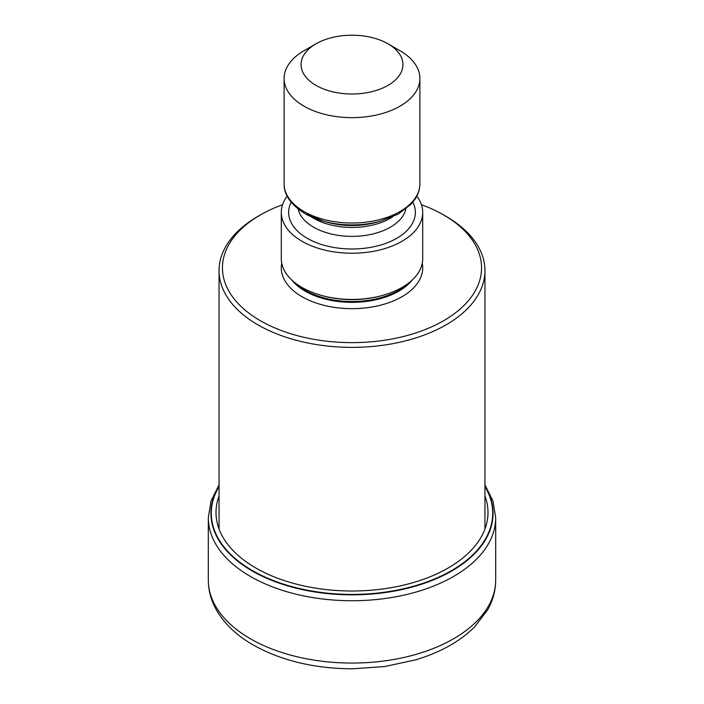 <?xml version="1.0" encoding="UTF-8"?>
<svg xmlns="http://www.w3.org/2000/svg" width="704" height="704" viewBox="0 0 704 704"><rect width="100%" height="100%" fill="white"/><g stroke="black" fill="none" stroke-linecap="round" stroke-linejoin="round"><path stroke-width="1.06" d="M219.05 486.552A140.712 81.242 180 0 0 252.498 570.618A140.712 81.242 0 0 0 426.694 582.023A140.712 81.242 0 0 0 484.95 486.552M421.441 204.697A129.554 74.8 180 0 1 443.608 214.949L446.01 216.339A132.95 76.754 180 0 1 484.95 270.609A132.95 76.754 180 0 1 446.01 324.887A132.95 76.754 180 0 1 257.99 324.887A132.95 76.754 180 0 1 219.05 270.609A132.95 76.754 180 0 1 257.99 216.339L260.392 214.949A129.554 74.8 180 0 1 282.559 204.697M446.01 216.339L443.608 214.949A129.554 74.8 180 0 1 443.608 320.734A129.554 74.8 180 0 1 260.392 320.734A129.554 74.8 180 0 1 260.392 214.949M281.283 212.414L281.283 258.606A70.717 40.832 0 0 0 301.998 287.47A70.717 40.832 0 0 0 321.922 295.557A70.717 40.832 0 0 0 382.078 295.557A70.717 40.832 0 0 0 422.717 258.606L422.717 212.414A70.717 40.832 180 0 1 379.06 250.131A70.717 40.832 180 0 1 301.998 241.278A70.717 40.832 180 0 1 281.283 212.414A70.717 40.832 180 0 1 287.144 196.134M416.856 196.134A70.717 40.832 180 0 1 422.717 212.414M400.004 50.741L388.001 43.806L400.004 50.741A67.892 39.195 180 0 1 419.892 78.452A67.892 39.195 180 0 1 400.004 106.172A67.892 39.195 180 0 1 303.996 106.172A67.892 39.195 180 0 1 284.108 78.452A67.892 39.195 180 0 1 303.996 50.741L315.999 43.806A50.917 29.392 180 0 1 388.001 43.806L388.001 43.806A50.917 29.392 180 0 1 388.001 85.386A50.917 29.392 180 0 1 315.999 85.386A50.917 29.392 180 0 1 315.999 43.806L315.999 43.806M208.305 580.096A143.695 82.966 0 0 0 250.395 638.766A143.695 82.966 0 0 0 406.991 656.744A143.695 82.966 0 0 0 495.695 580.096C495.642 590.41 492.994 600.266 487.758 609.664L474.646 626.903C459.826 641.564 440.088 652.564 415.422 659.912L384.771 666.521L352.537 668.8C314.433 668.633 281.327 660.695 253.202 644.978C236.491 635.386 224.154 623.568 216.172 609.532C210.98 600.169 208.358 590.366 208.305 580.096L208.305 517.774L211.042 500.922L219.05 484.915M495.695 580.096L495.695 517.774A143.695 82.966 180 0 1 406.991 594.422A143.695 82.966 180 0 1 250.395 576.435A143.695 82.966 180 0 1 208.305 517.774M484.95 486.165A141.064 81.444 180 0 1 427.31 582.261A141.064 81.444 180 0 1 252.252 570.979A141.064 81.444 180 0 1 219.05 486.165M484.95 495.994A135.986 78.514 0 0 1 417.032 581.451A135.986 78.514 0 0 1 255.842 568.014A135.986 78.514 180 0 1 219.05 495.994M281.741 263.226A70.717 40.832 0 0 0 301.998 296.71A70.717 40.832 0 0 0 382.721 304.612A70.717 40.832 0 0 0 422.259 263.226M291.782 280.007A66.194 38.218 0 0 0 305.193 291.166A66.194 38.218 0 0 0 412.218 280.007M408.742 282.973A66.194 38.218 180 0 1 305.193 290.312A66.194 38.218 180 0 1 295.258 282.973M321.922 295.557L323.11 295.874A67.927 39.222 0 0 0 380.89 295.874L382.078 295.557M291.139 202.233A63.36 36.582 0 0 0 307.199 238.278A63.36 36.582 0 0 0 384.234 243.901A63.36 36.582 0 0 0 412.861 202.233M298.135 209.026A54.314 31.354 0 0 0 313.597 227.19A54.314 31.354 0 0 0 369.53 234.696A54.314 31.354 0 0 0 405.865 209.026M392.691 216.85A54.314 31.354 180 0 1 313.597 218.258A54.314 31.354 180 0 1 311.309 216.85M380.134 221.294L398.35 214.016L411.321 204.002L414.973 199.355C418.22 194.436 419.857 189.262 419.892 183.814A67.892 39.195 0 0 1 377.978 220.026A67.892 39.195 0 0 1 303.996 211.534A67.892 39.195 0 0 1 284.108 183.814C283.906 194.85 290.84 204.776 304.938 213.602L323.866 221.294L328.161 222.455A56.047 32.358 0 0 0 375.839 222.455L380.134 221.294A66.15 38.192 180 0 1 323.866 221.294A66.15 38.192 180 0 1 305.228 213.734M495.695 517.774L492.958 500.922L484.95 484.915M484.95 270.609L484.95 529.003M219.05 270.609L219.05 529.003M419.892 183.814L419.892 78.452M284.108 183.814L284.108 78.452"/></g></svg>
